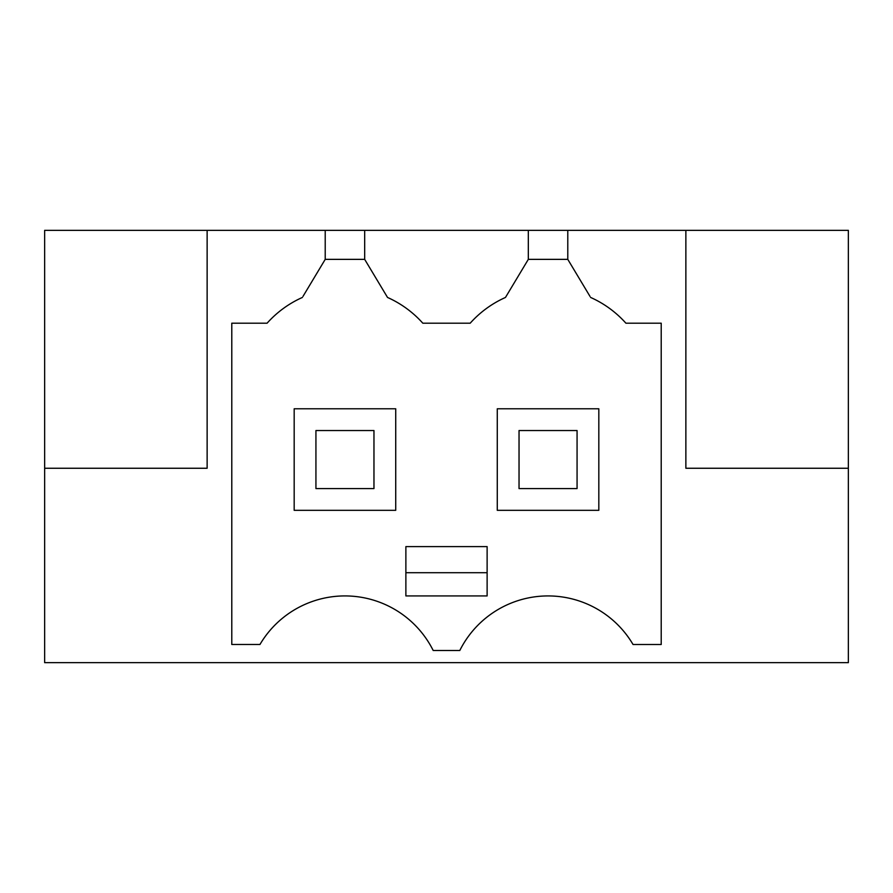 <?xml version="1.0" encoding="UTF-8"?>
<svg xmlns="http://www.w3.org/2000/svg" width="893" height="893" viewBox="0 0 893 893"><rect width="100%" height="100%" fill="white"/><g stroke="black" fill="none" stroke-linecap="round" stroke-linejoin="round"><path stroke-width="1.34" d="M394.271 230.338L385.575 230.338M364.679 230.338L848.35 230.338L848.35 662.662L44.65 662.662L44.65 230.338L364.679 230.338L364.679 259.361L325.219 259.361L302.984 296.42M364.679 259.361L387.529 297.447A104.448 104.448 0 0 1 422.802 323.188L470.198 323.188A104.448 104.448 0 0 1 505.471 297.447L528.321 259.361L528.321 230.338M567.781 230.338L567.781 259.361L528.321 259.361M567.781 259.361L590.016 296.42M685.869 468.256L685.869 230.338L685.869 468.256L848.35 468.256M302.37 297.447A104.448 104.448 0 0 0 267.096 323.188L231.789 323.188L231.789 644.489L259.952 644.489A98.654 98.654 0 0 1 433.205 650.506L459.795 650.506A98.654 98.654 0 0 1 633.048 644.5L661.211 644.5L661.211 323.188L625.904 323.188A104.448 104.448 0 0 0 590.63 297.447M405.88 546.605L487.12 546.605L487.12 595.921L405.88 595.921L405.88 546.605M497.278 510.327L598.823 510.327L598.823 408.782L497.278 408.782L497.278 510.327M395.722 510.327L395.722 408.782L294.177 408.782L294.177 510.327L395.722 510.327M405.88 572.714L487.12 572.714M325.219 230.338L325.219 259.361M207.131 468.256L207.131 230.338L207.131 468.256L44.65 468.256M315.932 488.571L373.966 488.571L373.966 430.538L315.932 430.538L315.932 488.571M519.034 488.571L577.068 488.571L577.068 430.538L519.034 430.538L519.034 488.571"/></g></svg>
